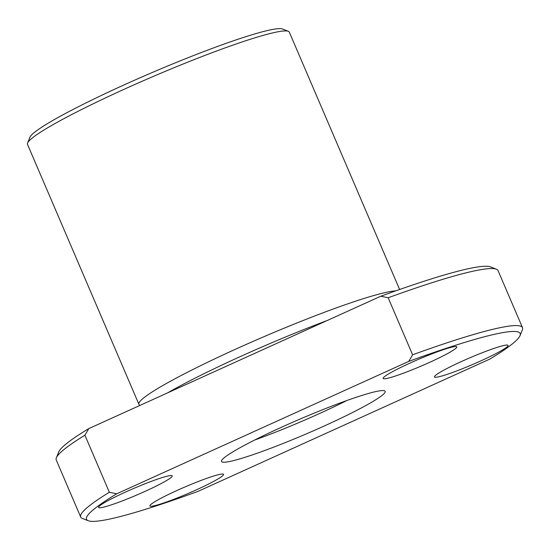 <?xml version="1.0" encoding="UTF-8"?>
<svg xmlns="http://www.w3.org/2000/svg" width="550" height="550" viewBox="0 0 550 550"><rect width="100%" height="100%" fill="white"/><g stroke="black" fill="none" stroke-linecap="round" stroke-linejoin="round"><path stroke-width="0.82" d="M139.838 405.46L139.102 404.601A142.422 12.87 -23.2 0 1 138.903 404.291L27.5 144.361A142.422 12.87 -23.2 0 1 27.582 143.055A142.422 12.87 -23.2 0 1 144.547 80.218A142.422 12.87 -23.2 0 1 284.873 30.924A142.422 12.87 -23.2 0 1 288.317 31.302A142.422 12.87 -23.2 0 1 289.314 32.148L399.616 289.493M27.582 143.055L29.92 137.266A137.974 12.471 -23.2 0 1 143.234 76.395A137.974 12.471 -23.2 0 1 279.173 28.641A137.974 12.471 -23.2 0 1 282.507 29.013L288.317 31.302M388.156 297.749A240.343 21.725 -23.2 0 1 490.552 268.544A240.343 21.725 -23.2 0 1 496.368 269.191A240.343 21.725 -23.2 0 1 498.053 270.614L522.5 327.649A240.343 21.725 -23.2 0 1 522.362 329.856L520.025 335.637A235.888 21.319 -23.2 0 1 489.961 359.013L197.945 491.404A235.888 21.319 -23.2 0 1 93.885 521.359A235.888 21.319 -23.2 0 1 88.179 520.726A235.888 21.319 -23.2 0 1 116.717 493.797L109.361 492.264L84.913 435.229L88.777 428.608L380.799 296.223L388.156 297.749L412.603 354.791L408.739 361.405L116.717 493.797M380.799 296.223A235.888 21.319 -23.2 0 1 484.853 266.262A235.888 21.319 -23.2 0 1 490.559 266.894L496.368 269.191M408.739 361.405A235.888 21.319 -23.2 0 1 512.793 331.451A235.888 21.319 -23.2 0 1 520.025 335.637M412.603 354.791A240.343 21.725 -23.2 0 1 514.999 325.586A240.343 21.725 -23.2 0 1 522.5 327.649M224.297 462.241A89.017 8.044 -23.2 0 1 221.519 461.471A89.017 8.044 -23.2 0 1 290.991 422.998A89.017 8.044 -23.2 0 1 382.381 390.576A89.017 8.044 -23.2 0 1 385.158 391.339A89.017 8.044 -23.2 0 1 315.693 429.811A89.017 8.044 -23.2 0 1 224.297 462.241M480.879 360.869A40.054 3.623 -23.2 0 1 434.445 376.929A40.054 3.623 -23.2 0 1 461.643 361.433A40.054 3.623 -23.2 0 1 508.076 345.373A40.054 3.623 -23.2 0 1 480.879 360.869M429.578 362.381A40.054 3.623 -23.2 0 1 383.144 378.441A40.054 3.623 -23.2 0 1 410.341 362.945A40.054 3.623 -23.2 0 1 456.782 346.885A40.054 3.623 -23.2 0 1 429.578 362.381M196.336 489.864A40.054 3.623 -23.2 0 1 149.903 505.931A40.054 3.623 -23.2 0 1 177.1 490.428A40.054 3.623 -23.2 0 1 223.534 474.368A40.054 3.623 -23.2 0 1 196.336 489.864M145.035 491.377A40.054 3.623 -23.2 0 1 98.601 507.437A40.054 3.623 -23.2 0 1 125.799 491.941A40.054 3.623 -23.2 0 1 172.239 475.881A40.054 3.623 -23.2 0 1 145.035 491.377M88.179 520.726L82.376 518.43A240.343 21.725 -23.2 0 1 80.685 517.014L56.237 459.972A240.343 21.725 -23.2 0 1 56.375 457.772L58.719 451.983A235.888 21.319 -23.2 0 1 88.777 428.608M56.375 457.772A240.343 21.725 -23.2 0 1 84.913 435.229M80.685 517.014A240.343 21.725 -23.2 0 1 109.361 492.264M346.789 400.551A89.017 8.044 -23.2 0 1 254.657 440.034M138.903 404.291A142.422 12.87 -23.2 0 1 248.951 343.221A142.422 12.87 -23.2 0 1 395.677 290.874M167.633 392.858A139.782 12.636 -23.2 0 1 239.566 356.916A139.782 12.636 -23.2 0 1 327.216 320.512"/></g></svg>
